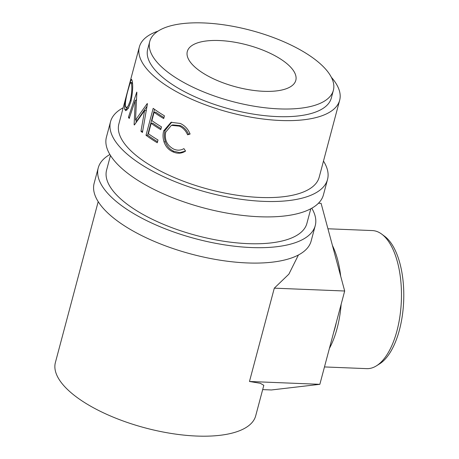 <?xml version="1.0" encoding="UTF-8"?>
<svg xmlns="http://www.w3.org/2000/svg" width="459" height="459" viewBox="0 0 459 459"><rect width="100%" height="100%" fill="white"/><g stroke="black" fill="none" stroke-linecap="round" stroke-linejoin="round"><path stroke-width="0.69" d="M123.167 107.79A112.277 43.433 14.9 0 0 110.527 121.71L106.431 137.103A112.277 43.433 14.9 0 0 259.507 216.757A112.277 43.433 14.9 0 0 323.434 194.846L327.531 179.452A112.277 43.433 14.9 0 0 323.48 161.086M110.527 121.71A112.277 43.433 14.9 0 0 263.598 201.363A112.277 43.433 14.9 0 0 327.531 179.452M158.016 31.137A103.642 40.094 14.9 0 0 139.352 46.967L118.875 123.936A103.642 40.094 14.9 0 0 260.173 197.462A103.642 40.094 14.9 0 0 319.183 177.231L339.66 100.269A103.642 40.094 14.9 0 0 331.335 77.25M381.733 234.13L384.665 236.31A66.934 30.856 92.3 0 1 399.416 330.015A66.934 30.856 92.3 0 1 379.518 363.912L376.414 365.852A69.091 31.855 -87.7 0 0 396.955 330.859A69.091 31.855 -87.7 0 0 381.733 234.13A69.091 31.855 -87.7 0 0 372.318 230.567L327.938 228.777M324.479 366.936L366.741 368.64A69.091 31.855 -87.7 0 0 376.414 365.852M333.595 332.672A66.934 30.856 -87.7 0 0 335.133 327.416A66.934 30.856 -87.7 0 0 336.453 321.92M341.146 304.294A69.091 31.855 92.3 0 1 337.095 328.437A69.091 31.855 92.3 0 1 329.401 348.433M98.197 201.65L55.39 362.524A103.642 40.094 14.9 0 0 196.687 436.05A103.642 40.094 14.9 0 0 255.697 415.82L263.816 385.313L260.299 383.288L249.472 381.481L319.848 384.321L344.68 291.006L321.093 203.331L318.466 203.228M109.896 154.511A112.277 43.433 14.9 0 0 98.237 167.891L94.147 183.284A112.277 43.433 14.9 0 0 247.217 262.938A112.277 43.433 14.9 0 0 311.145 241.027L315.241 225.633A112.277 43.433 14.9 0 0 311.776 208.225M98.237 167.891A112.277 43.433 14.9 0 0 251.314 247.544A112.277 43.433 14.9 0 0 315.241 225.633M219.27 40.53A56.136 21.716 -165.1 0 1 295.808 80.354A56.136 21.716 -165.1 0 1 263.839 91.312A56.136 21.716 -165.1 0 1 187.306 51.488A56.136 21.716 -165.1 0 1 219.27 40.53M149.749 41.494L147.7 49.188A95.002 36.749 14.9 0 0 277.225 116.586A95.002 36.749 14.9 0 0 331.318 98.048L333.366 90.348A95.002 36.749 14.9 0 0 203.842 22.95A95.002 36.749 14.9 0 0 149.749 41.494A95.002 36.749 14.9 0 0 279.267 108.892A95.002 36.749 14.9 0 0 333.366 90.348M132.169 80.732C133.167 85.575 132.731 92.58 130.867 101.749L128.262 108.41L125.657 110.705L124.653 109.15C124.464 104.474 125.68 97.669 128.29 88.748L130.247 81.84L131.572 79.332L132.169 80.732M134.12 124.716A103.642 40.094 14.9 0 0 134.372 124.997L144.602 110.562L140.953 131.257A103.642 40.094 14.9 0 0 142.433 132.485L147.442 103.734A103.642 40.094 14.9 0 1 147.236 103.556L135.52 120.011L136.868 92.288A103.642 40.094 14.9 0 1 136.753 92.116L128.44 117.28A103.642 40.094 14.9 0 0 129.208 118.491L135.262 100.355L134.12 124.716L134.55 124.733M153.18 108.335A103.642 40.094 14.9 0 0 164.442 115.829L163.708 118.588A103.642 40.094 14.9 0 1 154.104 112.312L151.895 120.597A103.642 40.094 14.9 0 0 161.499 126.879L160.765 129.639A103.642 40.094 14.9 0 1 151.16 123.362L148.406 133.718A103.642 40.094 14.9 0 0 158.011 140.001L157.276 142.766A103.642 40.094 14.9 0 1 146.014 135.273L153.18 108.335M190.106 134.045L187.576 134.797C185.843 130.746 183.112 127.86 179.383 126.133L171.414 125.347L165.71 132.117C164.333 139.679 166.921 145.308 173.473 148.997C177.128 150.667 180.605 150.535 183.904 148.613L185.574 151.08C181.563 153.656 177.289 153.885 172.756 151.768C168.619 149.892 165.716 146.639 164.058 142.009C162.825 138.148 162.716 134.407 163.725 130.792L171.029 122.329L180.261 123.437C184.834 125.542 188.115 129.077 190.106 134.045M310.795 208.765L306.899 223.413A103.642 40.094 -165.1 0 1 247.883 243.637A103.642 40.094 -165.1 0 1 106.586 170.111L110.481 155.469M139.352 46.967A103.642 40.094 14.9 0 0 280.65 120.493A103.642 40.094 14.9 0 0 339.66 100.269M187.576 134.797L188.471 134.223C186.79 130.195 184.122 127.332 180.473 125.646L172.75 124.905L171.414 125.347M179.383 126.133L180.473 125.646M185.551 151.051L179.785 152.658L173.841 151.281C169.79 149.445 166.961 146.226 165.349 141.619C164.161 137.786 164.075 134.057 165.079 130.436L171.729 122.134M172.756 151.768L173.841 151.281M164.058 142.009L165.349 141.619M163.725 130.792L165.079 130.436M189.992 133.747L188.471 134.223M154.104 112.312L155.716 112.122A101.479 39.256 14.9 0 0 163.978 117.579M151.16 123.362L152.778 123.173A101.479 39.256 14.9 0 0 161.034 128.629M146.014 135.273L147.66 135.112A101.479 39.256 14.9 0 0 157.54 141.751M147.66 135.112L154.522 109.322M136.334 100.441L135.262 100.355M136.088 122.478L136.174 120.034M146.392 110.51L144.602 110.562M142.709 131.176L140.953 131.257M147 106.247L137.419 120.069L135.52 120.011M129.57 117.401L128.44 117.28M136.053 100.418L136.398 99.385M126.896 110.137L126.604 107.733M124.653 109.15L126.741 109.552M132.249 82.649L132.393 82.195M132.536 83.756L131.446 83.549L130.913 82.362L129.771 84.232L128.141 89.786C126.082 97.038 125.164 102.558 125.382 106.345L126.231 107.67L128.497 108.014M131.142 100.676L130.287 100.561C131.819 93.148 132.203 87.48 131.446 83.549M126.231 107.67L128.227 105.931L130.287 100.561M262.674 389.611L271.435 389.961L319.848 384.321M249.472 381.481L274.298 288.166L344.68 291.006M274.298 288.166L288.883 274.138L298.425 254.986M332.431 245.479A69.091 31.855 92.3 0 1 340.698 276.215M132.444 82.689L130.913 82.362"/></g></svg>
